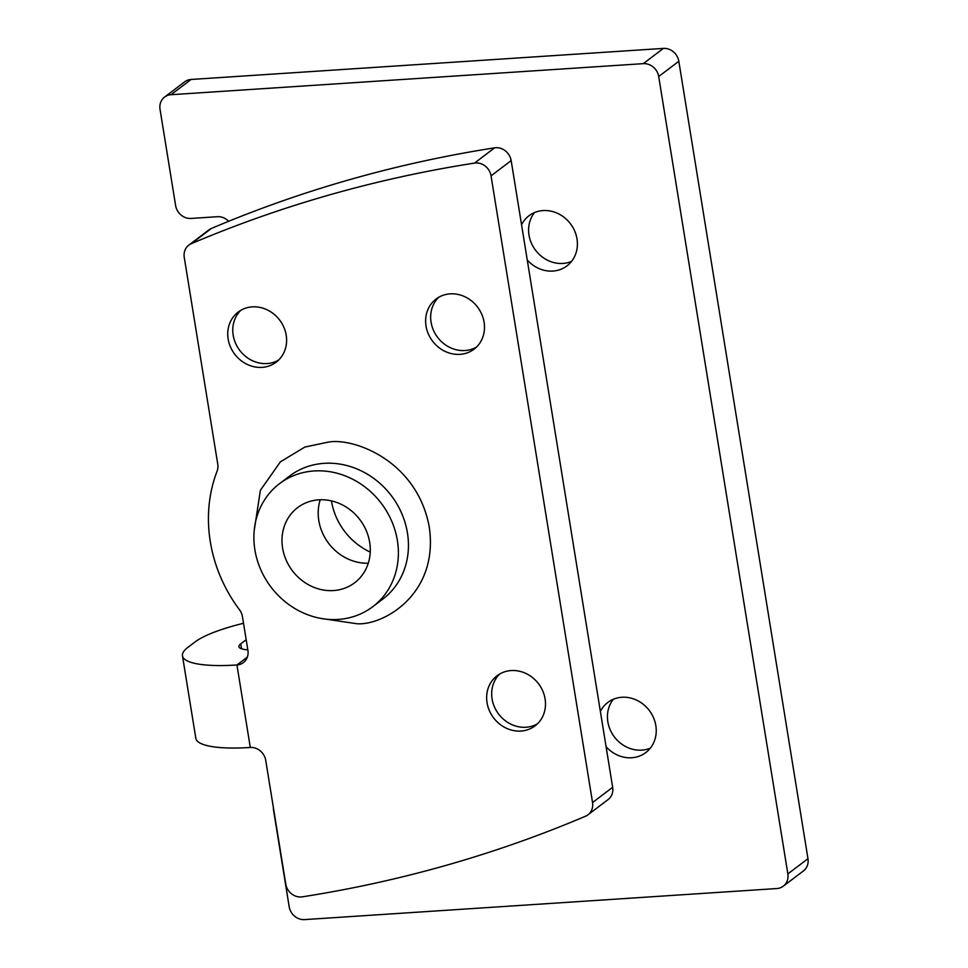 <?xml version="1.0" encoding="UTF-8"?>
<svg xmlns="http://www.w3.org/2000/svg" width="968" height="968" viewBox="0 0 968 968"><rect width="100%" height="100%" fill="white"/><g stroke="black" fill="none" stroke-linecap="round" stroke-linejoin="round"><path stroke-width="1.45" d="M521.546 224.721A31.448 28.217 52.8 0 1 528.988 215.755A31.448 28.217 52.8 0 1 543.084 210.576A31.448 28.217 52.8 0 1 574.677 230.989A31.448 28.217 52.8 0 1 566.97 265.873A31.448 28.217 52.8 0 1 552.885 271.064A31.448 28.217 52.8 0 1 527.257 260.005M534.505 212.573A31.448 28.217 -127.2 0 0 532.896 246.187A31.448 28.217 -127.2 0 0 562.94 263.441A31.448 28.217 -127.2 0 0 571.519 261.433M600.378 711.42A31.448 28.217 52.8 0 1 607.819 702.441A31.448 28.217 52.8 0 1 621.904 697.262A31.448 28.217 52.8 0 1 653.509 717.687A31.448 28.217 52.8 0 1 645.801 752.572A31.448 28.217 52.8 0 1 631.705 757.75A31.448 28.217 52.8 0 1 606.089 746.691M613.325 699.271A31.448 28.217 -127.2 0 0 611.728 732.873A31.448 28.217 -127.2 0 0 641.76 750.127A31.448 28.217 -127.2 0 0 650.351 748.119M318.787 499.827A47.166 42.326 52.8 0 1 366.194 530.464A47.166 42.326 52.8 0 1 354.627 582.784A47.166 42.326 52.8 0 1 333.488 590.565A47.166 42.326 52.8 0 1 286.08 559.928A47.166 42.326 52.8 0 1 297.648 507.595A47.166 42.326 52.8 0 1 318.787 499.827M459.957 354.349A31.448 28.217 -127.2 0 0 474.054 349.17A31.448 28.217 -127.2 0 0 481.761 314.285A31.448 28.217 -127.2 0 0 450.156 293.861A31.448 28.217 -127.2 0 0 436.072 299.039A31.448 28.217 -127.2 0 0 428.352 333.924A31.448 28.217 -127.2 0 0 459.957 354.349M438.698 297.297A31.448 28.217 -127.2 0 0 434.124 331.709A31.448 28.217 -127.2 0 0 464.991 350.537A31.448 28.217 -127.2 0 0 476.45 347.101M520.966 731.058A31.448 28.217 -127.2 0 0 535.062 725.867A31.448 28.217 -127.2 0 0 542.77 690.983A31.448 28.217 -127.2 0 0 511.177 670.558A31.448 28.217 -127.2 0 0 497.08 675.749A31.448 28.217 -127.2 0 0 489.372 710.633A31.448 28.217 -127.2 0 0 520.966 731.058M499.718 673.994A31.448 28.217 -127.2 0 0 495.132 708.407A31.448 28.217 -127.2 0 0 525.999 727.246A31.448 28.217 -127.2 0 0 537.458 723.81M262.074 367.368A31.448 28.217 -127.2 0 0 276.17 362.177A31.448 28.217 -127.2 0 0 283.878 327.293A31.448 28.217 -127.2 0 0 252.273 306.868A31.448 28.217 -127.2 0 0 238.188 312.059A31.448 28.217 -127.2 0 0 230.469 346.943A31.448 28.217 -127.2 0 0 262.074 367.368M240.814 310.304A31.448 28.217 -127.2 0 0 236.24 344.717A31.448 28.217 -127.2 0 0 267.108 363.557A31.448 28.217 -127.2 0 0 278.566 360.12M247.348 657.09L236.942 664.98A14.29 12.826 52.8 0 0 243.355 662.62A14.29 12.826 52.8 0 0 247.905 650.363L242.448 616.616A14.29 12.826 52.8 0 0 239.519 609.804A142.925 128.248 52.8 0 1 217.074 471.186A14.29 12.826 52.8 0 0 217.752 464.132L184.259 257.379A14.29 12.826 52.8 0 1 188.821 245.122A14.29 12.826 52.8 0 1 191.289 243.694A1429.312 1282.455 52.8 0 1 474.514 163.084A14.29 12.826 52.8 0 1 491.042 175.849L592.549 802.545A14.29 12.826 52.8 0 1 587.987 814.802A14.29 12.826 52.8 0 1 585.519 816.23A1429.312 1282.455 52.8 0 1 302.294 896.84A14.29 12.826 52.8 0 1 301.181 896.961A14.29 12.826 52.8 0 1 285.766 884.074L265.728 760.34A14.29 12.826 52.8 0 0 250.301 747.465A85.753 19.275 170.8 0 1 195.826 738.306L182.468 655.82A85.753 19.275 170.8 0 1 187.974 647.314L195.016 641.978A85.753 19.275 170.8 0 1 243.525 623.283M314.116 470.956A77.186 69.248 -127.2 0 0 279.522 483.673A77.186 69.248 -127.2 0 0 260.598 569.305A77.186 69.248 -127.2 0 0 338.159 619.435A77.186 69.248 -127.2 0 0 372.753 606.706A77.186 69.248 -127.2 0 0 391.677 521.087A77.186 69.248 -127.2 0 0 314.116 470.956M370.236 552.075A62.884 56.422 52.8 0 1 331.443 500.879M228.654 221.285A14.29 12.826 52.8 0 0 217.425 216.699L191.035 218.441A14.29 12.826 52.8 0 1 175.619 205.555L160.035 109.323A14.29 12.826 52.8 0 1 164.596 97.054A14.29 12.826 52.8 0 1 170.997 94.707L643.284 63.646A14.29 12.826 52.8 0 1 658.7 76.52L787.855 873.923A14.29 12.826 52.8 0 1 783.293 886.18A14.29 12.826 52.8 0 1 776.88 888.539L304.605 919.6A14.29 12.826 52.8 0 1 289.178 906.713L273.593 810.482A14.29 12.826 52.8 0 1 273.412 807.82M783.293 886.18L803.404 870.946A14.29 12.826 -127.2 0 0 807.965 858.676L678.822 61.286A14.29 12.826 -127.2 0 0 663.395 48.4L191.119 79.461A14.29 12.826 -127.2 0 0 184.707 81.82L164.596 97.054M246.187 639.715L240.742 643.841A28.58 6.425 170.8 0 0 238.902 646.685A28.58 6.425 170.8 0 0 247.82 649.818M250.301 747.465L236.942 664.98A85.753 19.275 170.8 0 1 182.468 655.82M587.987 814.802L608.11 799.556A14.29 12.826 -127.2 0 0 612.659 787.299L511.164 160.603A14.29 12.826 -127.2 0 0 494.636 147.838A1429.312 1282.455 52.8 0 0 211.411 228.448A14.29 12.826 -127.2 0 0 208.943 229.876L188.821 245.122M320.214 499.754A47.166 42.326 -127.2 0 0 368.276 563.194M372.753 606.706L382.808 599.095A77.186 69.248 -127.2 0 0 401.732 513.464A77.186 69.248 -127.2 0 0 324.171 463.333A77.186 69.248 -127.2 0 0 289.577 476.05L279.522 483.673M320.686 618.383L356.926 623.743C382.989 625.715 438.988 594.509 429.296 527.27C417.232 460.187 352.412 436.943 327.535 442.255L304.872 447.059L280.418 461.809L260.392 490.268L254.197 530.645M643.284 63.646L663.395 48.4M191.119 79.461L170.997 94.707M787.855 873.923L807.965 858.676M678.822 61.286L658.7 76.52M241.54 648.79L240.742 643.841M592.549 802.545L612.659 787.299M511.164 160.603L491.042 175.849M474.514 163.084L494.636 147.838M211.411 228.448L191.289 243.694"/></g></svg>
